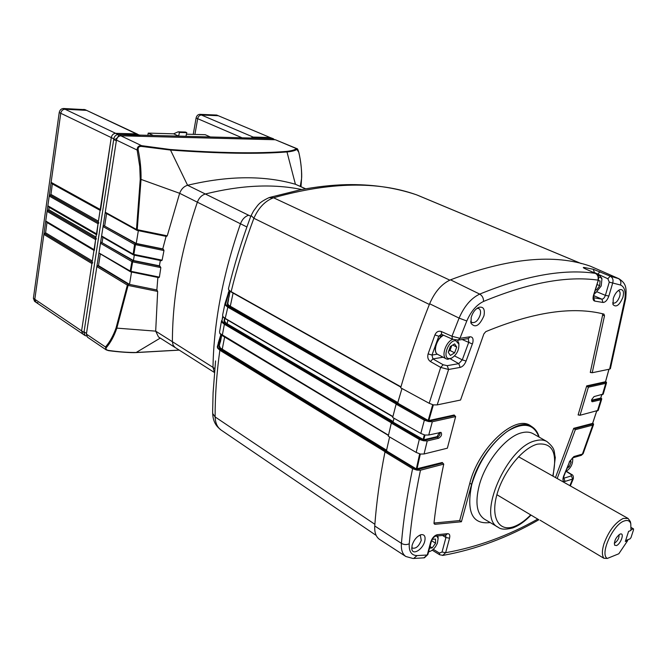 <?xml version="1.0" encoding="UTF-8"?>
<svg xmlns="http://www.w3.org/2000/svg" width="667" height="667" viewBox="0 0 667 667"><rect width="100%" height="100%" fill="white"/><g stroke="black" fill="none" stroke-linecap="round" stroke-linejoin="round"><path stroke-width="1" d="M385.251 451.842L219.852 350.25L220.218 349.808L385.793 451.417L386.618 451.134M251.134 215.533L253.56 210.955C258.304 204.744 258.362 202.785 269.001 197.649L273.553 197.765C265.107 200.917 258.554 207.754 253.877 218.267L251.134 215.533L250.258 217.692C241.487 241.446 234.225 265.091 228.464 288.628L228.748 289.837L231.249 292.029L400.867 387.11M392.855 416.767L225.221 318.384L392.913 416.533M227.864 320.193L227.164 323.795L393.188 421.544M393.03 422.178L224.879 322.695L222.378 321.836L224.487 323.678L222.244 335.593L388.452 435.418M393.021 422.203L391.787 422.911M219.126 346.49L219.593 346.181L220.302 347.957L219.86 348.341L219.126 346.49L221.252 337.619M391.579 422.978L224.129 324.095L221.936 322.194L221.536 320.744L219.551 331.999L219.968 333.725L222.169 335.501M219.902 333.45L388.494 435.217M225.304 322.328L224.837 322.67L224.062 320.902L224.529 320.594L225.304 322.328L227.164 323.795L226.805 324.212M222.378 321.836L224.837 322.67M225.254 318.643L223.27 317.1M229.406 290.695L225.338 305.111L224.962 303.768L229.173 290.445M396.365 404.06L227.58 307.045L225.338 305.111M397.849 403.277L228.181 305.586L225.78 304.777L227.947 306.637L397.29 403.56M269.618 197.44L300.258 189.812C316.183 186.777 331.474 185.059 346.14 184.659C371.411 184.125 394.856 187.502 416.491 194.797L416.875 194.947C377.822 180.949 330.04 181.891 273.553 197.765L449.808 280.132M416.55 194.822L581.14 263.548M429.365 304.46L253.877 218.267C244.672 242.838 237.093 267.309 231.141 291.662L400.942 386.843M228.748 289.837L229.056 290.287M221.127 334.842L217.575 348.066L219.852 350.25C216.642 373.52 215.066 395.756 215.124 416.942L212.681 413.498L212.656 410.338L213.09 392.771L215.566 360.914M374.871 524.295L215.124 416.942C215.374 423.02 217.342 427.372 221.035 430.007L376.171 535.426M231.174 291.954L229.256 290.378M228.422 305.027L228.206 305.578L228.606 305.228L398.016 402.676M225.788 304.769L228.131 305.553L227.339 303.827L229.356 295.406M227.339 303.827L230.14 291.296M228.614 299.266L227.806 303.518L228.606 305.228M233.091 293.063L230.107 307.062M397.349 403.543L397.799 403.402M397.173 403.693L396.582 403.994M227.947 306.637L225.221 318.384L222.986 316.675L222.595 315.208L224.962 303.768M228.106 304.619L227.856 305.253M224.062 320.902L224.529 318.176M222.961 316.642L222.003 320.435L222.394 321.827M222.003 320.435L222.711 316.183M222.545 322.92L222.745 322.311M224.721 321.552L224.471 322.236M224.054 323.412L223.87 323.945M220.393 342.054L221.711 335.251M220.302 347.957L386.793 450.333M224.612 337.01L222.194 349.525L221.828 349.958L218.017 347.699L220.218 349.808M217.575 348.066L217.317 346.74L217.784 346.423M217.334 346.673L220.86 334.626L218.251 343.005M250.809 216.283L248.649 215.224C244.947 216.467 242.221 219.31 240.479 223.77C222.97 274.254 213.799 322.136 212.981 367.417L214.44 372.261M471.177 317.459C472.728 312.398 475.296 309.021 478.881 307.329C483.442 306.411 485.134 309.221 483.967 315.758C479.515 325.779 475.212 328.297 471.052 323.32L471.177 317.459M477.005 308.362L478.806 308.538C480.49 309.546 480.957 311.672 480.223 314.907C478.156 320.56 475.404 323.095 471.961 322.52L470.719 321.219M393.997 418.234L393.038 422.136L391.312 423.07L419.301 439.411L423.495 440.762L392.655 422.62M423.445 440.579L423.103 439.636L423.762 439.77L423.553 440.77L427.23 440.954L438.711 438.227C441.429 436.41 442.204 434.467 441.02 432.391L428.748 435.009L424.946 435.051L423.762 439.77L437.102 436.627L439.428 432.524M613.256 298.516C614.816 293.939 617.025 290.979 619.893 289.653C623.203 289.136 624.22 291.662 622.936 297.224C619.493 305.211 616.2 307.687 613.073 304.661L613.256 298.516M618.192 290.629L618.826 290.762C620.185 291.562 620.468 293.463 619.668 296.482C617.875 301.192 615.716 303.418 613.19 303.143L612.673 302.785M412.098 545.306C413.999 539.661 417.033 536.11 421.21 534.651C424.52 534.359 425.704 536.535 424.754 541.187C422.911 549.274 412.873 555.644 411.864 549.274L412.098 545.306M419.326 535.384L420.418 535.718L421.244 540.378C418.909 546.215 416 548.791 412.506 548.099L411.764 547.215M600.709 398.132L601.717 398.691L600.917 399.716L592.529 401.709L591.971 401.642L591.729 399.516L594.072 396.582L603.243 394.064M605.619 381.524L606.52 382.366L605.728 383.358L588.369 387.202L580.04 415.258L598.216 410.363M580.04 415.258L578.097 414.932L586.71 385.876L605.511 381.741L608.929 369.276M605.503 381.816L606.061 382.174L586.935 386.401L586.71 385.876M586.935 386.401L588.369 387.202M606.036 382.191L605.544 381.616M600.759 397.949L601.709 394.806M601.759 394.789L600.717 398.082L601.242 398.516L591.562 400.8M601.267 398.499L601.717 398.691M601.709 398.666L600.842 397.832M592.638 423.287L596.64 411.139M433.283 549.316L439.428 553.093L442.038 552.026L445.648 552.701L442.596 555.469M423.878 557.845L427.931 554.352M416.992 469.059L416.917 470.102L416.333 468.926L442.263 462.489L443.747 464.115C439.353 484.634 436.101 504.227 434 522.886L434.876 524.312L461.422 521.761L471.619 484.25C480.482 448.499 517.325 414.824 532.408 427.055C535.601 429.189 537.86 432.549 539.178 437.143M433.984 523.036L459.696 520.56L461.422 521.761M459.696 520.56L469.801 483.275C478.664 447.424 515.641 413.682 530.799 425.971L531.074 426.155M557.187 478.514L575.329 429.673L573.728 428.322L592.604 423.387M555.478 477.555L573.728 428.322M592.588 423.47L593.58 424.029L592.596 423.412M593.58 424.029L592.755 425.112L575.329 429.673M581.057 455.403L583.133 453.71L593.53 424.596M593.572 424.012L592.738 423.145M566.383 471.269L571.436 474.379C572.97 474.854 573.603 476.288 573.32 478.706L572.594 479.073L570.885 474.337L566.108 471.386M571.436 474.379L570.885 474.337M583.133 453.71L581.316 455.336L572.795 457.795L573.887 456.553L582.408 454.094L592.755 425.112M416.917 470.102L420.46 470.21L443.747 464.115M439.428 553.093L439.703 554.777L443.105 555.378C476.055 549.391 507.971 537.519 538.853 519.76M431.299 541.629L427.889 554.502L424.395 557.804L413.623 558.479L417.058 555.594L427.264 555.002L430.674 542.113L431.299 541.629C432.258 538.753 433.725 536.91 435.709 536.118L435.501 536.143M416.858 470.093L412.59 468.693L384.967 451.943C379.815 478.056 376.413 502.735 374.746 525.98C374.379 532.441 375.971 536.902 379.515 539.361L405.853 556.503C402.451 554.144 400.967 549.766 401.417 543.372C403.402 519.968 407.128 495.072 412.59 468.693M590.97 372.303L590.278 372.444L602.626 315.049L604.494 315.774L592.229 372.736L609.621 369.134L624.787 299.491C625.963 291.546 624.52 286.718 620.468 285.009L609.271 282.133L607.854 278.748L610.205 276.155C612.673 277.572 613.523 279.798 612.756 282.841L608.854 296.048C607.32 300.225 605.361 302.359 602.985 302.468L594.747 301.092C593.08 300.609 592.646 298.741 593.438 295.506L598.366 279.873M607.854 278.748L594.405 272.545L593.288 269.26L610.205 276.155L618.884 278.706L590.545 266.258C554.644 253.485 507.971 258.004 450.517 279.832C441.746 283.817 434.792 291.796 429.64 303.76C418.334 332.116 408.671 360.13 400.667 387.802L429.189 403.293L433.358 404.886L437.185 404.886L460.547 400.042L483.875 333.9L485.801 331.632C533.433 311.989 572.811 306.145 603.952 314.099L604.494 315.774M590.278 372.444L592.229 372.736M602.626 315.049L602.484 313.765M453.018 339.253L452.418 339.186L451.959 336.26L459.955 338.319L470.027 336.793C472.661 336.793 473.578 338.778 472.795 342.755L466.091 361.047C464.641 364.591 462.673 366.708 460.172 367.417L448.608 369.468L447.19 365.658L458.763 363.648L462.281 359.863L468.859 341.971L468.192 338.603M441.279 334.317L438.769 336.235L431.991 355.061L432.916 358.913L443.188 364.766L447.19 365.658M595.781 273.57L595.348 273.345C597.799 274.771 598.649 277.03 597.915 280.115C566.55 275.729 528.422 282.833 483.525 301.442C476.58 304.786 471.002 311.306 466.792 320.994L459.955 338.319L458.079 340.145M470.027 336.793L468.409 338.569L458.337 340.103L452.418 339.186L441.704 334.409L441.237 331.491L451.959 336.26L459.096 318.109C464.274 306.178 471.144 298.174 479.706 294.105C525.104 275.613 563.648 268.693 595.348 273.345L585.434 268.876C583.158 267.8 582.708 267.334 584.1 267.475L593.288 269.26M442.471 335.693L438.769 336.235L434.917 334.934C436.343 331.799 438.452 330.657 441.237 331.491M437.385 354.185L431.991 355.061L428.114 353.877L434.917 334.934M443.113 357.22L432.916 358.913L430.415 361.531C427.997 359.763 427.23 357.212 428.114 353.877M443.188 364.766L440.679 367.409L430.415 361.531M437.185 404.886L448.608 369.468L440.679 367.409L429.189 403.293M428.623 421.544L428.189 420.402L428.848 420.552L428.623 421.544L432.316 421.752L455.644 416.592L447.357 448.199L424.062 453.977L420.402 454.06L416.175 452.426L388.277 436.193L391.312 423.07M428.189 420.402L432.691 404.736L433.342 404.919L428.848 420.552L454.169 414.991L455.644 416.592M423.378 440.512L437.319 437.235L438.711 438.227M393.038 422.136L423.762 439.77M428.564 421.536L424.345 420.202L396.115 404.144L392.68 417.484L420.819 433.442L424.946 435.051M396.115 404.144L397.474 403.71L428.514 421.336M401.968 388.511L397.474 403.71M585.809 269.051L595.548 273.395C598.224 275.238 599.158 277.422 598.341 279.94L593.888 295.248M584.45 268.409L585.434 268.876M585.284 268.776L584.1 267.475M597.465 274.662L599.933 271.669M609.621 369.134L610.422 368.593M605.519 381.891L606.311 382.291M600.95 398.316L601.542 398.624M592.98 423.753L593.438 423.97M384.967 451.943L386.268 451.492L416.85 470.01M389.611 436.968L386.268 451.492M620.118 534.067C615.883 537.235 614.049 540.945 614.59 545.181L616.441 545.581C620.368 544.289 624.445 533.758 620.952 533.908L620.118 534.067M614.282 543.146L614.716 543.03C617.792 540.795 619.243 538.011 619.068 534.667M607.303 558.446L618.809 553.777L627.722 540.545L625.329 541.487L628.572 531.382L630.965 530.457L630.79 523.745C629.756 520.744 627.589 519.81 624.295 520.944C613.04 524.287 599.441 554.402 607.303 558.446L603.91 558.279C601.884 555.478 601.884 550.692 603.91 543.93C608.688 531.049 615.141 522.544 623.261 518.417L628.072 518.442L518.517 456.737M540.087 520.193L603.91 558.279M627.722 540.545L627.455 539.87M630.724 523.412L630.323 521.494L628.072 518.442M625.613 540.603L630.048 538.853L631.024 537.552L633.567 529.665L633.266 528.856L631.074 529.706M572.353 457.996L572.661 458.412M572.745 458.879C572.82 464.382 570.527 468.584 565.866 471.477L565.774 471.502M567.967 465.933L569.293 466.667L571.127 461.998L570.21 460.48M569.801 461.272L571.127 461.998M567.008 468.384L569.293 466.667M598.491 277.289L600.617 277.322L601.934 279.056L601.209 285.96L595.698 292.888L594.472 293.23M595.481 293.013L594.364 293.622M597.932 275.671L599.958 275.713L601.876 278.823M595.489 289.736L596.581 289.937L599.708 285.684L600.067 280.924L598.166 280.565M595.564 289.495L596.581 289.937M597.007 284.534L599.708 285.684M448.599 351.309L449.992 350.45L451.042 347.582L448.641 351.184M455.769 340.729L458.871 344.089C459.113 350.125 456.695 354.786 451.634 358.087L449.233 358.588C441.729 358.462 448.616 339.57 455.769 340.729M457.595 340.187L458.913 344.305M451.826 357.996L447.757 359.313L446.356 358.921C440.87 356.662 445.773 341.637 452.776 339.345M435.418 349.616C435.509 343.847 437.886 339.245 442.546 335.818M450.383 355.453L454.611 352.835L456.72 347.073L454.611 343.88L450.358 346.481L448.241 352.284L450.383 355.453M449.992 350.45L454.611 352.835M452.735 345.031L456.72 347.073M451.484 345.798L451.042 347.582L451.759 345.631M436.793 536.043L438.136 538.386L437.419 543.08C435.584 547.399 433.075 550.175 429.898 551.417L428.664 551.592M437.794 535.96L438.127 538.261M429.781 551.459L428.573 551.926M429.556 548.199L432.191 547.899L435.568 543.28L435.518 539.019L432.241 539.37M430.015 546.465L432.191 547.899M431.607 540.679L435.568 543.28M214.424 372.494L174.796 347.29L173.112 345.181L172.394 341.712C172.445 297.524 180.765 251.009 197.357 202.184C199.016 197.874 201.684 195.148 205.353 193.997C241.062 185.118 273.178 183.625 301.709 189.528C273.178 183.625 241.062 185.118 205.353 193.997L187.577 185.276C183.917 186.385 181.274 189.061 179.648 193.305L167.25 235.835L166.416 236.418L137.194 230.407L137.235 229.673L167.25 235.835M160.839 267.617L132.65 261.848L130.949 271.311L159.396 277.122L160.839 267.617L159.413 265.825L160.33 260.489M132.65 261.848L132.958 260.697L160.188 266.275M179.148 350.075L136.201 352.493C127.697 352.543 118.476 351.851 108.538 350.425L106.111 349.825L87.519 337.227L86.393 334.109L105.478 346.998C109.755 342.088 113.273 335.776 116.033 328.064L155.686 331.149L157.662 291.421L128.081 285.409L116.733 328.472C114.14 336.068 110.655 342.479 106.27 347.715L105.478 346.998L106.111 349.825L108.471 350.634C118.909 352.068 131.499 352.868 136.035 352.576L135.843 352.501M128.389 284.217L128.081 285.409L127.364 285.101L128.272 284.175L156.937 290.012L157.662 291.421M116.033 328.064L127.364 285.101L96.857 266.592L97.749 265.691L128.272 284.175M131.532 272.069L129.506 284.392L156.862 289.97L157.871 277.439M129.506 284.392L98.508 265.641L97.749 265.691M100.333 253.885L98.508 265.641M158.779 277.622L130.965 271.903L158.779 277.63L159.396 277.122M130.84 271.861L130.223 271.035L131.924 261.589L132.958 260.697M99.316 253.285L130.499 271.786L130.223 271.035L99.658 253.368M131.924 261.589L100.475 243.247L99.033 252.551M100.475 243.247L101.367 242.346L132.833 260.655M134.317 255.161L133.433 260.514L159.413 265.825M133.433 260.514L101.367 242.346M133.85 254.544L133.142 254.144L134.584 244.447L135.501 243.513L163.382 249.258L163.974 250.559L162.114 260.172L161.414 260.714L133.85 255.061L133.875 254.385L162.114 260.172M102.91 237.31L102.134 242.304M163.974 250.559L134.584 244.447L103.051 226.58L101.601 235.968L133.142 254.144L133.433 254.911L101.901 236.727L101.601 235.968M133.85 255.061L161.414 260.714M135.626 243.555L133.875 254.385M103.051 226.58L103.952 225.679L135.501 243.513M138.344 230.649L136.243 243.463L162.756 248.908L166.083 236.351M162.756 248.908L163.382 249.258M136.243 243.463L103.952 225.679M106.595 213.573L104.719 225.654M137.11 230.34L136.485 229.473L137.235 229.673L141.029 179.406L140.245 179.331L139.753 166.558L137.144 150.05L116.458 140.087L105.278 212.231L136.485 229.473L140.245 179.331M105.911 213.09L105.278 212.231M105.594 213.015L136.793 230.265L166.416 236.418M175.154 347.54L173.112 345.181L172.394 341.712C172.445 297.524 180.765 251.009 197.357 202.184L179.648 193.305L141.029 179.406C141.229 169.601 140.262 159.721 138.144 149.75C137.952 147.39 139.086 146.273 141.537 146.415L170.502 150.058L187.577 185.276C228.214 175.613 264.165 175.279 295.423 184.267L305.653 188.803M138.144 149.75L137.144 150.05C137.11 147.04 138.594 145.573 141.587 145.664L141.537 146.415M116.458 140.087C117.092 137.435 118.559 136.01 120.852 135.801L141.587 145.664L170.21 149.5L170.502 150.058C219.118 153.61 257.946 154.235 286.985 151.943L295.423 184.267L305.561 188.819M298.808 152.435L298.783 152.326C300.909 161.164 301.826 169.935 301.559 178.631L300.275 186.385M298.783 152.326L296.415 148.599L275.371 139.745L120.852 135.801M301 186.71L301.559 178.631C302.126 174.229 301.05 161.773 298.816 152.368C297.999 149.6 297.349 148.357 296.865 148.624L296.415 148.599C294.689 149.958 291.371 150.9 286.451 151.426L286.985 151.943C291.863 151.509 295.256 150.617 297.148 149.275M275.371 139.745L296.857 148.624M96.857 266.592L86.393 334.109M108.538 350.425C106.27 349.967 105.519 349.066 106.27 347.715M212.981 367.359L155.686 331.149L158.488 336.952L175.146 347.54M240.47 223.787L197.357 202.184C199.016 197.874 201.684 195.148 205.353 193.997L248.616 215.233M113.698 139.545L116.341 140.82L86.493 333.45L84.05 331.799L113.698 139.545C116.375 139.295 118.084 137.635 118.818 134.551L272.186 138.594L274.879 139.737L121.469 135.818L118.818 134.551M178.623 136.085L185.96 136.276L186.802 132.65L185.451 132.049L178.106 131.833L173.612 133.817L178.623 136.085L179.465 132.441L178.106 131.833M186.802 132.65L179.465 132.441M210.322 136.968L205.194 134.701L186.452 134.175M173.612 133.817L148.207 133.108L147.849 135.318M153.302 135.459L148.207 133.108M193.238 134.367L196.098 118.001C196.682 115.708 197.916 114.482 199.792 114.332L201.376 115.007L218.284 115.725L201.376 115.007C199.5 115.166 198.266 116.383 197.682 118.684L194.922 134.417L197.682 118.684C198.266 116.383 199.5 115.166 201.376 115.007L253.118 137.06L250.867 138.036L253.118 137.06L255.711 138.161L272.678 138.611L274.354 139.511M199.792 114.332L216.7 115.058L270.077 137.519L253.118 137.06L270.077 137.519L273.437 138.769M37.836 302.751L35.985 302.301L82.725 333.975L81.599 330.865L111.264 137.585C111.898 134.951 113.357 133.525 115.649 133.325L136.351 133.884L139.511 135.101M86.568 336.01L85.076 335.568L83.95 332.458L113.815 138.811C114.449 136.168 115.908 134.742 118.201 134.534L140.045 135.351M48.474 206.553L47.857 205.769L49.216 196.04L50.95 194.414L52.385 183.608M96.782 234.542L98.049 223.703L98.908 222.845M46.348 221.769L45.731 221.002L47.082 211.347L48.808 209.713L49.133 207.037M94.347 250.35L95.606 239.611L96.465 238.753M51.734 183.158L51.126 182.358L60.755 113.265L34.817 299.266L35.985 302.301L34.817 299.266L43.864 234.409L45.581 232.775L47.015 222.278M85.076 335.568L82.725 333.975L81.599 330.865L91.929 263.565L92.78 262.706M272.678 138.611L216.7 115.058M100.534 210.23L111.264 137.585C111.898 134.951 113.357 133.525 115.649 133.325L137.477 134.15L85.043 109.646L63.473 108.496C61.214 108.654 59.797 109.997 59.221 112.523L33.392 298.299L34.559 301.334L35.985 302.301M83.917 109.371L85.468 110.097L65.016 109.23C62.756 109.388 61.339 110.739 60.755 113.265C61.339 110.739 62.756 109.388 65.016 109.23L86.593 110.372L138.911 135.084M224.487 323.678L392.121 422.578L392.98 422.303M224.896 318.409L224.529 320.594L224.946 318.442M224.796 322.636L225.029 322.019M386.66 451L221.828 349.958M214.782 368.559L212.981 367.417M246.898 226.98L240.479 223.77M423.103 439.636L424.312 434.876M546.915 441.537L533.116 433.7C530.04 431.974 526.346 431.649 522.019 432.7C506.378 436.035 485.368 461.714 479.173 485.626C474.979 502.676 476.738 513.857 484.45 519.168L498.149 527.272C476.055 517.692 507.062 445.956 535.96 440.637C540.237 439.545 543.888 439.845 546.915 441.537C556.003 449.166 553.627 451.175 555.294 457.437L553.076 476.205M490.17 522.553C472.244 524.779 466.125 511.989 471.819 484.192C478.898 461.497 490.679 443.922 507.153 431.482C523.262 421.719 533.842 423.553 538.886 436.968M513.798 526.672L510.98 527.797M552.768 476.03C557.779 452.976 552.643 442.354 537.344 444.172C522.594 447.84 503.151 471.861 496.932 494.564C490.487 517.334 498.799 532.008 513.623 526.73C519.201 524.771 524.896 520.827 530.699 514.899M591.629 401.15L592.529 401.709M597.415 410.947L600.917 399.716M602.451 394.631L605.728 383.358M591.579 400.225L600.717 398.074M578.723 414.774L578.097 414.932M442.613 535.493L445.931 537.544L445.664 535.134M430.674 542.113C432.149 537.91 434.375 535.434 437.344 534.684L435.718 536.126L445.748 535.126M437.344 534.684L447.507 533.683L445.831 535.117M442.038 552.026L445.931 537.544L449.55 538.219L445.648 552.701C477.163 547.132 507.862 535.926 537.735 519.101M447.507 533.683C449.533 533.675 450.217 535.184 449.55 538.219M434.042 523.662L434.876 524.312M469.801 483.275L471.619 484.25M593.113 423.853L573.928 428.848M569.868 485.659L572.594 479.073L565.107 481.407L563.873 478.197L571.361 475.896M565.107 481.407C562.881 481.657 562.381 479.898 563.623 476.13L563.99 475.971M563.623 476.13L569.501 461.973L563.965 476.03L563.523 478.731L563.065 478.147M563.457 477.947L563.873 478.197L563.448 478.256M572.586 457.862L569.501 461.973M569.151 462.098L573.887 456.553M420.46 470.21C415.016 496.181 411.281 520.702 409.238 543.772C408.846 551.509 411.447 555.444 417.058 555.594M413.09 558.504L405.853 556.503M409.238 543.772C406.687 544.956 404.077 544.831 401.417 543.372L374.746 525.98M442.471 463.09L416.75 469.793M420.31 454.044L416.992 469.026M386.668 450.975L416.333 468.926L419.66 453.868M602.985 302.468L601.884 299.158C603.31 299.099 604.469 297.832 605.386 295.348L609.271 282.133M594.747 301.092L593.613 297.74L601.884 299.158L593.438 295.506M594.322 272.845L592.905 272.211M597.19 291.921L605.386 295.348L608.854 296.048M483.525 301.442C483.608 298.166 482.341 295.723 479.706 294.105L450.517 279.832M466.792 320.994L459.096 318.109L429.64 303.76M454.552 355.953L462.281 359.863L466.091 361.047M450.325 358.829L458.763 363.648L460.172 367.417M462.164 339.52L472.403 343.997M440.053 432.383C440.212 434.592 439.303 436.21 437.319 437.235L437.102 436.627M432.316 421.752L428.748 435.009M420.819 433.442L424.345 420.202M454.352 415.599L428.539 421.286M427.23 440.954L424.062 453.977M416.175 452.426L419.301 439.411M397.865 403.235L428.181 420.443M620.468 285.009C621.427 282.041 620.702 279.873 618.292 278.481L590.545 266.258M625.729 298.382L624.787 299.491M633.266 528.856L631.24 527.714M446.356 358.921L437.819 354.452C432.549 352.268 436.743 338.144 443.563 335.234M133.767 254.986L133.208 254.661M170.21 149.5C218.643 153.085 257.395 153.727 286.451 151.426M160.272 338.086L136.035 352.576L179.223 350.133M63.473 108.496L118.201 134.534M59.221 112.523L113.815 138.811M33.392 298.299L83.95 332.458M50.117 195.223L98.241 222.436M50.95 194.414L98.433 221.194M50.05 195.223L98.232 222.47M49.216 196.04L98.049 223.703M47.857 205.769L96.49 233.817M49.141 207.329L96.373 234.609M48.808 209.713L95.99 237.085M47.974 210.53L95.798 238.336M47.916 210.53L95.798 238.369M47.082 211.347L95.606 239.611M45.731 221.002L94.064 249.641M47.015 222.528L93.955 250.383M45.581 232.775L92.321 261.014M44.756 233.592L92.129 262.273M44.697 233.592L92.121 262.306M43.864 234.409L91.929 263.565M196.098 118.001L242.088 137.802M51.126 182.358L100.233 209.48M52.41 183.959L100.1 210.347M392.896 422.436L392.379 422.603M219.968 333.725L222.244 335.593L388.444 435.459M225.329 318.709L392.846 416.792M228.439 288.786L228.798 290.137M212.698 413.949C213.332 424.337 218.518 427.805 221.035 430.007M417.5 195.189L581.291 263.59M231.249 292.029L400.859 387.143M228.439 292.338L227.672 295.548M222.111 321.361L221.953 322.211M220.869 349.3L220.927 348.599M477.722 307.896L478.881 307.329M619.218 289.953L619.893 289.653M531.007 515.082C524.912 521.444 518.784 525.738 512.64 527.956C505.653 529.74 500.825 529.506 498.149 527.272M420.277 534.926L421.21 534.651M603.201 394.214L606.503 382.875M601.692 399.216L598.166 410.513M596.69 411.13L592.663 423.362M411.739 548.291L411.864 549.274M532.408 427.055L530.799 425.971M573.32 478.706L570.335 485.918M432.241 550.183L439.703 554.777M612.848 303.969L613.073 304.661M593.322 297.657L593.738 298.091L593.872 295.323M441.704 334.409L441.004 334.359M470.785 322.069L471.052 323.32M610.38 368.734L625.688 298.624C626.863 286.668 625.679 283.233 618.884 278.706M608.988 369.268L605.569 381.699M538.594 519.61L496.89 494.714M630.79 523.745L630.323 521.494M633.508 528.856L631.249 527.572M595.698 292.888L594.53 293.547M599.958 275.713L597.098 274.504M601.934 279.056L601.642 277.78M458.871 344.089L458.754 342.788M451.634 358.087L450.5 358.746M437.819 354.452C432.433 352.543 436.36 338.052 443.422 335.176M438.136 538.386L438.061 537.043M429.898 551.417L428.673 551.901M301.559 178.631L301.251 183.217M300.7 186.577L301.251 183.3M48.157 206.47L96.415 234.334M46.023 221.686L93.989 250.142M51.442 183.083L100.15 210.013"/></g></svg>
